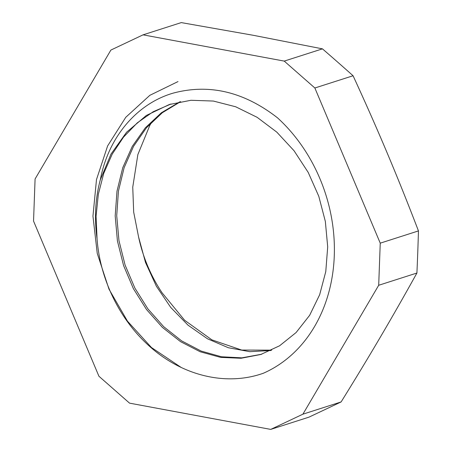 <?xml version="1.0" encoding="UTF-8"?>
<svg xmlns="http://www.w3.org/2000/svg" width="452" height="452" viewBox="0 0 452 452"><rect width="100%" height="100%" fill="white"/><g stroke="black" fill="none" stroke-linecap="round" stroke-linejoin="round"><path stroke-width="0.68" d="M270.917 350.509L249.792 351.679L228.356 347.741L207.485 338.785L188.015 325.163L170.737 307.439L156.386 286.252L145.504 262.465L138.583 236.995A132.973 108.926 72.2 0 0 162.121 292.845L184.631 320.27L211.881 339.859L241.713 350.063L271.686 350.142M180.619 101.649L162.291 112.751L146.408 127.826L133.538 146.352L124.119 167.703L118.435 191.083L116.718 215.683L118.966 240.639L125.085 265.047L134.86 288.048L147.877 308.846L163.675 326.672L181.67 340.91L201.18 351.08L221.491 356.769L241.865 357.843L261.533 354.249M171.02 104L153.228 111.706L137.323 122.825L123.537 137.103L112.232 154.087L103.757 173.325L98.333 194.264L96.067 216.282L97.056 238.752C99.875 278.325 118.876 317.699 146.589 343.576C180.207 375.595 225.706 386.714 263.499 373.188A152.194 124.667 72.2 0 0 277.511 117.831M179.902 101.79L161.387 112.757L145.346 127.797L132.306 146.329L122.752 167.715L116.989 191.196L115.187 215.909L117.43 240.984L123.571 265.533L133.385 288.647L146.51 309.513L162.415 327.406L180.529 341.639L200.168 351.752L220.593 357.374L241.052 358.272L260.787 354.487L279.596 345.78L296.1 332.536L309.648 315.31L319.66 294.721L325.773 271.607L327.7 246.854L325.338 221.412L318.784 196.275L308.213 172.421L294.06 150.759L276.816 132.148L257.115 117.305L235.707 106.779L213.378 101.05L190.959 100.276L169.302 104.531L146.341 115.452L126.571 132.244L110.989 154.115L100.287 179.93A132.973 108.926 -107.8 0 0 97.056 238.758M138.583 236.989L133.685 212.129L132.747 187.173L137.86 154.573L149.798 125.419L151.849 121.933M181.184 367.448L151.46 347.526L127.47 321.157L108.988 289.161L97.248 253.419L92.954 216.141L96.491 179.574L107.616 145.928L125.775 117.288L149.838 95.321L177.998 81.58M277.517 117.836C243.984 91.733 209.197 83.496 173.161 93.129C137.035 103.593 108.327 136.945 100.287 179.93M143.058 34.844L181.269 22.6L253.239 35.284L322.451 48.856L284.235 61.099L143.058 34.844L110.887 50.065L35.087 178.969L33.544 221.084L98.926 376.245L129.549 403.144L270.731 429.4L308.942 417.156A1468.243 90.954 -22.8 0 0 341.113 401.935L302.902 414.179L378.697 285.274L416.913 273.031C404.625 295.201 392.455 316.541 380.392 337.045C368.346 357.543 355.249 379.171 341.113 401.935M270.731 429.4L302.902 414.179M378.697 285.274L380.245 243.159L314.863 87.993L353.074 75.755C365.397 102.502 376.753 128.215 387.144 152.889C397.551 177.568 407.986 203.575 418.456 230.915A1468.243 770.53 -79.5 0 1 416.913 273.031M418.456 230.915L380.245 243.159M314.863 87.993L284.235 61.099M322.451 48.856A1468.243 679.582 -149.5 0 1 353.074 75.755M170.212 104.242L169.302 104.536M261.753 354.176L260.787 354.487"/></g></svg>
